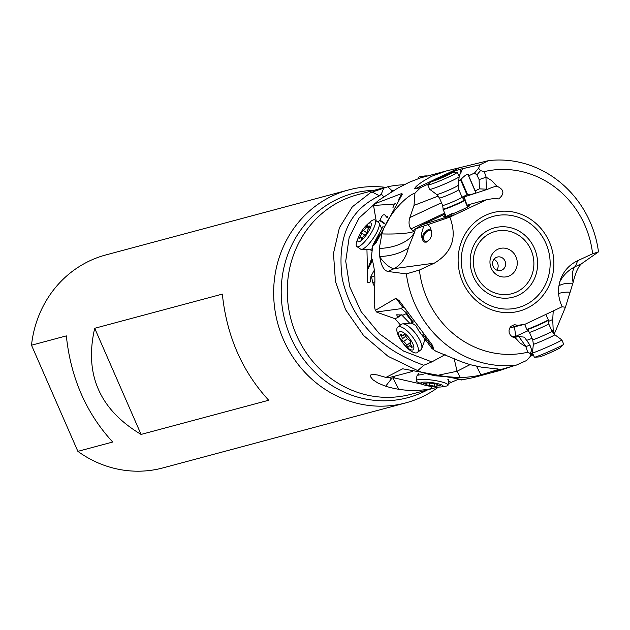 <?xml version="1.0" encoding="UTF-8"?>
<svg xmlns="http://www.w3.org/2000/svg" width="630" height="630" viewBox="0 0 630 630"><rect width="100%" height="100%" fill="white"/><g stroke="black" fill="none" stroke-linecap="round" stroke-linejoin="round"><path stroke-width="0.94" d="M415.737 325.411L418.69 330.703L431.944 348.492L435.818 351.209L461.483 361.762L470.421 364.738L481.375 367.14L499.346 369.211L480.926 374.858C477.39 376.039 470.523 376.984 460.325 377.701L435.432 375.811L457.049 371.259L454.167 358.659M374.448 204.104L359.155 217.925L349.138 237.549L345.728 261.198L349.674 286.666L361.092 311.63L379.433 333.79L403.57 351.083L431.849 361.904L423.793 365.25L417.722 370.629C421.376 372.393 427.274 374.125 435.432 375.811M417.722 370.629L388.104 356.352L363.526 335.443L345.61 309.747L335.459 281.571L333.475 253.41L339.405 227.745L352.312 206.821L370.613 192.599L387.82 186.74A103.304 96.571 -105 0 1 404.169 184.763M457.648 379.606L448.292 383.615M438 387.056L432.385 388.45A103.304 96.571 -105 0 1 398.743 389.285A103.304 96.571 -105 0 1 385.639 386.206L378.22 383.221L372.834 379.701L370.464 376.677L370.889 374.882L373.409 374.385L377.48 374.992L385.906 377.433L402.688 368.802L461.444 379.496M458.585 379.583L462.499 379.685M461.05 380.04L473.051 377.677L499.803 370.519L511.497 366.495M530.783 355.572L530.208 353.54L527.727 352.217L525.837 346.642L529.94 345.035L532.381 352.06L530.184 356.486L526.641 360.494L516.301 365.116L492.353 371.96L499.803 370.519M516.301 365.116A103.304 96.571 -105 0 1 406.358 273.877L388.009 271.491C383.993 270.656 381.268 265.852 379.819 257.087L379.291 248.425L381.867 233.919A34.721 5.229 -178.1 0 0 414.099 231.454L414.942 231.06L414.831 231.627A34.721 19.617 -4.9 0 1 413.997 233.257A34.721 19.617 -4.9 0 1 379.291 248.425M441.48 202.742L409.831 217.586L414.028 205.388L414.965 193.126C405.98 195.906 387.064 215.602 381.867 233.919M414.965 193.126L420.525 187.685L428.998 183.669M433.219 180.219L415.083 188.803L420.525 187.685M415.083 188.803C414.619 189.591 412.185 186.85 431.81 176.219L446.363 170.943L488.549 160.626A103.304 96.571 -105 0 1 590.239 222.264A103.304 96.571 -105 0 1 598.5 251.866L581.577 263.702C578.293 266.49 575.466 272.774 573.095 282.563L565.425 307.235A34.721 2.725 3.4 0 1 562.07 306.771M420.675 177.825L409.287 182.243L397.688 188.197L378.795 200.214L374.606 203.836L401.885 193.457L402.255 194.284L376.016 242.818L373.921 245.18L379.496 234.88M383.103 226.272L372.818 245.22L373.921 245.18M372.818 245.22L371.346 257.237C374.283 265.608 375.393 275.223 374.685 286.075L374.181 305.361L375.299 310.393L396.002 298.226L399.365 300.849L432.786 345.72L433.338 348.358L422.903 334.349M431.944 348.492L433.338 348.358M497.338 368.841L497.85 369.849M431.849 361.904L445.111 354.659M383.709 196.718L381.308 194.04L379.528 195.804L371.928 191.953M379.528 195.804C349.177 210.018 336.759 237.738 342.271 278.948C351.808 320.339 378.984 349.107 423.793 365.25M554.179 334.246L565.425 307.235M533.224 354.643L529.956 356.738M436.944 387.348L411.02 394.286A103.304 96.571 75 0 1 293.462 327.403A103.304 96.571 75 0 1 343.011 199.994A103.304 96.571 75 0 1 357.58 194.717L383.961 187.653L381.315 194.04M376.173 220.854L373.661 206.112L374.606 203.836M373.669 205.482L394.404 204.033L396.018 203.081M407.271 313.142L403.129 315.094L396.687 314.787L397.814 317.481L401.318 314.779L397.821 317.465L395.034 318.733L376.968 312.252L375.299 310.393M376.425 311.984L401.334 308.645L402.105 307.605L403.862 307.716M374.905 281.681L372.85 282.957L374.614 286.823M374.755 275.633L371.606 277.231L372.85 282.957M372.385 259.757L367.4 268.687L366.951 249.645M367.4 268.687L367.7 282.752L370.109 282.09L370.92 276.286L374.307 270.207M371.606 277.231L370.92 276.286M425.274 339.696L425.683 340.279L424.982 340.098M400.483 324.986L394.947 318.693M390.789 192.15A21.703 4.197 133.7 0 1 391.978 190.717L392.01 191.418M377.716 221.902L380.189 220.264C381.638 215.799 383.237 214.05 384.985 215.035L386.536 217.09L387.836 216.484M394.404 204.033L392.923 207.735M413.225 322.111L405.838 312.401L406.523 311.968M401.334 308.645L405.838 312.401M406.019 313.803L412.65 322.466M525.837 346.642L520.246 343.2L515.12 337.641L512.537 336.979L510.426 335.255L509.174 332.79L509.016 330.018L510.828 326.403L514.379 324.678L517.884 325.332L525.089 324.23L562.165 306.716C557.833 297.478 557.369 288.178 560.763 278.799C564.07 270.553 569.701 264.513 577.663 260.686L592.602 253.78A92.886 86.83 -105 0 0 584.955 225.398A92.886 86.83 -105 0 0 484.273 171.612L486.163 177.188L491.754 180.629L496.881 186.189C504.213 189.512 504.819 193.756 498.708 198.922L494.117 198.497L486.911 199.6L449.836 217.114C457.356 237.163 452.19 252.504 434.338 263.143L419.399 270.05A92.886 86.83 -105 0 0 527.727 352.217M559.7 282.035A34.721 34.563 -159 0 1 575.41 266.553L577.663 260.686M525.089 324.23L511.702 327.466L517.884 325.332M548.163 321.56L552.723 319.489L553.345 333.396M552.723 319.489L553.211 311.275M553.423 330.364L551.864 330.955M532.067 338.341L526.641 340.373M533.114 354.383L531.767 354.989A10.852 0.488 156.2 0 0 530.87 355.383M406.358 273.877L419.399 270.05M525.94 346.602L518.781 336.475L517.742 336.341L515.12 337.641M510.001 327.427L511.702 327.466M517.742 336.341L511.851 336.57M528.326 330.608L515.718 336.349L514.482 326.852M518.781 336.475L524.38 337.184L529.94 345.035M379.756 256.473A34.721 19.617 175.1 0 0 408.334 247.952A34.721 27.153 -97.8 0 1 394.175 268.632L388.009 271.491M414.831 231.627L408.334 247.952M449.836 217.114L427.865 224.634L430.503 227.588L431.739 233.084L431.235 236.4L429.904 239.243L426.439 242.093L424.691 242.133L423.289 241.219L421.856 237.597L421.777 232.809L423.714 226.068L415.304 228.989L414.942 231.06M423.769 241.66A7.812 5.646 131.3 0 1 423.021 235.242A7.812 5.646 131.3 0 1 428.542 229.564A7.812 5.646 131.3 0 1 431.101 229.013M423.714 226.068L427.865 224.634M453.569 214.964L422.258 224.729L415.304 228.989M409.831 217.586C408.492 222.264 408.87 226.044 410.981 228.91L412.705 230.501L413.752 230.564L414.871 228.973M414.028 205.388L438.275 196.048M449.765 173.053L459.12 169.462L480.06 164.753L478.579 168.21L480.501 170.636L484.273 171.612M488.549 160.626L480.06 164.753M598.5 251.866L592.602 253.78M572.914 283.24A34.721 11.324 15.8 0 0 558.881 285.965M558.597 293.611A34.721 11.324 -164.2 0 1 570.213 292.139M462.247 197.576L487.683 189.244L486.328 189.197L485.982 177.243L479.115 179.589L476.894 174.904L474.508 173.029L478.579 168.21M487.683 189.244L492.377 187.26L496.881 186.189M486.328 189.197L479.383 188.85L475.185 190.866L475.776 191.796C476.13 193.268 473.413 194.237 467.617 194.678L467.011 194.788L460.53 179.739L461.01 179.329C465.153 175.053 467.633 173.534 468.444 174.754L468.704 175.817L474.508 173.029M462.05 197.166L467.011 194.788M458.719 180.605L460.53 179.739M464.176 196.938L466.995 205.167M486.911 199.6L466.791 205.223M422.258 224.729L445.063 214.035M445.615 215.302A14.325 0.969 -23.3 0 0 443.441 216.846A14.325 0.969 -23.3 0 0 451.552 214.31A14.325 0.969 -23.3 0 0 465.609 208.081A14.325 0.969 -23.3 0 0 469.752 205.514A14.325 0.969 -23.3 0 0 467.137 206.034M461.026 172.557L460.365 169.242L461.459 171.045L459.089 176.361M479.115 179.589L479.383 188.85M444.339 216.814A14.325 0.969 156.7 0 1 445.867 215.901M467.397 206.632A14.325 0.969 156.7 0 1 469.114 206.144M445.938 216.059A13.017 0.874 -23.3 0 0 445.127 216.602M468.421 206.577A13.017 0.874 -23.3 0 0 467.468 206.79M452.962 213.161A11.718 0.787 -23.3 0 0 447.788 215.728M431.44 230.21A6.513 4.709 -48.7 0 0 428.636 230.635A6.513 4.709 -48.7 0 0 423.982 235.494A6.513 4.709 -48.7 0 0 424.817 240.865A6.513 4.709 -48.7 0 0 427.25 241.762M497.802 249.252A14.537 13.592 75 0 0 491.258 268.27A14.537 13.592 75 0 0 509.434 275.853A14.537 13.592 75 0 0 515.978 256.835A14.537 13.592 75 0 0 497.802 249.252M496.33 257.41A6.946 6.489 -105 0 1 497.306 257.056A6.946 6.489 -105 0 1 505.213 261.552A6.946 6.489 -105 0 1 501.882 270.113A6.946 6.489 -105 0 1 500.905 270.467A6.946 6.489 -105 0 1 492.999 265.97A6.946 6.489 -105 0 1 496.33 257.41M493.928 259.371A6.946 6.489 -105 0 1 496.81 270.152M436.448 387.481L436.732 387.009M448.647 381L451.222 382.449M412.76 371.393L388.623 377.748L385.906 377.433M438.456 387.064A110.25 103.06 -105 0 1 421.281 397.262A110.25 103.06 -105 0 1 405.728 402.893L162.894 467.917A110.25 103.06 -105 0 1 77.868 451.348L31.5 345.209A110.25 103.06 -105 0 1 90.311 260.56A110.25 103.06 -105 0 1 105.864 254.93L348.697 189.906A110.25 103.06 -105 0 1 385.324 187.307M31.5 345.209L66.339 335.885C70.733 377.835 86.192 413.209 112.707 442.024L77.868 451.348M405.728 402.893A110.25 103.06 -105 0 1 280.263 331.514A110.25 103.06 -105 0 1 333.144 195.536A110.25 103.06 -105 0 1 348.697 189.906M268.703 400.247L141.073 434.424C99.587 409.626 84.129 374.244 94.705 328.285L222.335 294.108C226.729 336.066 242.188 371.44 268.703 400.247M94.705 328.285L141.073 434.424M458.813 189.646A10.545 0.709 156.7 0 1 455.758 191.544A10.545 0.709 156.7 0 1 445.402 196.127A10.545 0.709 156.7 0 1 439.433 197.993L436.677 194.497A11.71 0.787 156.7 0 0 443.481 192.323A11.71 0.787 156.7 0 0 454.781 187.315A11.71 0.787 156.7 0 0 458.167 185.244L458.813 189.646L462.01 197.08A10.545 0.709 -23.3 0 1 458.963 198.97A10.545 0.709 156.7 0 1 448.607 203.553A10.545 0.709 156.7 0 1 442.63 205.419L443.142 208.939A11.474 0.772 156.7 0 0 449.458 207.018A11.474 0.772 156.7 0 0 460.916 201.954A11.474 0.772 -23.3 0 0 464.216 199.868L464.601 200.159A11.718 0.787 156.7 0 1 464.617 200.182A11.718 0.787 156.7 0 1 461.231 202.285A11.718 0.787 156.7 0 1 449.726 207.38A11.718 0.787 156.7 0 1 443.095 209.451A11.718 0.787 156.7 0 1 443.087 209.42L446.056 216.326M454.545 179.471A16.057 1.079 156.7 0 1 439.047 186.346A16.057 1.079 156.7 0 1 429.715 189.323A16.057 1.079 156.7 0 1 429.684 189.291L427.801 184.913A16.057 1.079 -23.3 0 0 436.897 182.078A16.057 1.079 -23.3 0 0 452.663 175.093A16.057 1.079 156.7 0 0 457.301 172.21L459.191 176.589A16.057 1.079 156.7 0 1 459.191 176.628A16.057 1.079 156.7 0 1 454.545 179.471M452.001 172.455A11.293 0.764 156.7 0 1 448.977 174.534A11.293 0.764 156.7 0 1 437.015 179.786A11.293 0.764 156.7 0 1 431.621 181.227A11.293 0.764 156.7 0 1 434.763 179.408A11.293 0.764 156.7 0 1 449.426 173.171A11.293 0.764 156.7 0 1 452.001 172.455L456.97 172.14A16.057 1.079 156.7 0 1 457.301 172.21M449.277 174.037L446.032 174.723L433.999 180.196L437.708 179.219L449.277 174.037M431.621 181.227L427.983 184.621A16.057 1.079 -23.3 0 0 427.801 184.913M524.625 324.348L526.79 329.262A11.718 0.528 -23.8 0 0 526.798 329.277A11.718 0.528 -23.8 0 0 537.642 325.064A11.718 0.528 -23.8 0 0 548.242 319.827A11.718 0.528 -23.8 0 0 548.242 319.812L545.95 314.614M533.374 344.185L532.429 352.816A16.057 0.725 -23.8 0 0 532.429 352.839A16.057 0.725 -23.8 0 0 547.305 347.083A16.057 0.725 -23.8 0 0 561.826 339.893A16.057 0.725 -23.8 0 0 561.81 339.877L554.802 334.743A11.71 0.528 -23.8 0 1 544.218 339.995A11.71 0.528 -23.8 0 1 533.374 344.185L532.697 339.759A10.545 0.48 -23.8 0 0 542.462 335.979A10.545 0.48 -23.8 0 0 551.998 331.254L548.73 323.844L548.242 319.827M532.429 352.839L534.35 357.202A16.057 0.725 -23.8 0 0 534.35 357.202A16.057 0.725 -23.8 0 0 534.5 357.234A16.057 0.725 -23.8 0 0 549.226 351.445A16.057 0.725 156.2 0 0 563.669 344.389A16.057 0.725 156.2 0 0 563.748 344.256L561.826 339.893M534.5 357.234L539.524 356.887A11.293 0.512 -23.8 0 0 549.872 352.816A11.293 0.512 -23.8 0 0 560.023 347.855L563.669 344.389M401.318 324.34A16.057 5.709 52.4 0 1 402.546 323.883A16.057 5.709 52.4 0 1 413.666 331.183A16.057 5.709 52.4 0 1 421.683 348.697A16.057 5.709 52.4 0 1 420.927 349.776L417.391 352.501A16.057 5.709 52.4 0 1 405.051 345.657A16.057 5.709 -127.6 0 1 397.782 327.065L401.318 324.34M397.782 327.065A16.057 5.709 -127.6 0 1 410.13 333.908A16.057 5.709 52.4 0 1 418.084 351.587A16.057 5.709 52.4 0 1 417.391 352.501M408.09 336.641A11.293 4.016 52.4 0 1 413.682 349.067A11.293 4.016 52.4 0 1 404.515 344.901A11.293 4.016 52.4 0 1 398.924 332.475A11.293 4.016 52.4 0 1 408.09 336.641M407.429 346.335A1.607 0.567 -127.6 0 0 408.665 347.02A1.607 0.567 -127.6 0 0 408.76 346.728A3.504 1.244 52.4 0 1 408.98 346.098A3.504 1.244 52.4 0 1 411.075 346.988A1.607 0.567 -127.6 0 0 412.036 347.39A1.607 0.567 -127.6 0 0 411.563 345.846A3.504 1.244 52.4 0 1 410.54 342.484A3.504 1.244 52.4 0 1 410.618 342.436A1.607 0.567 -127.6 0 0 410.658 342.413A1.607 0.567 -127.6 0 0 410.39 341.176A1.607 0.567 -127.6 0 0 409.106 339.885A3.504 1.244 52.4 0 1 407.311 338.436A3.504 1.244 52.4 0 1 405.846 336.223A1.607 0.567 -127.6 0 0 404.862 334.892A1.607 0.567 -127.6 0 0 403.94 334.522A1.607 0.567 -127.6 0 0 403.846 334.814A3.504 1.244 52.4 0 1 403.625 335.443A3.504 1.244 52.4 0 1 401.53 334.561A1.607 0.567 -127.6 0 0 400.57 334.16A1.607 0.567 -127.6 0 0 401.042 335.695A3.504 1.244 52.4 0 1 402.066 339.066A3.504 1.244 52.4 0 1 401.987 339.113A1.607 0.567 -127.6 0 0 401.948 339.129A1.607 0.567 -127.6 0 0 402.68 340.995A1.607 0.567 -127.6 0 0 403.499 341.657A3.504 1.244 52.4 0 1 406.759 345.319A1.607 0.567 -127.6 0 0 407.429 346.335M356.856 246.558A16.057 4.292 124.2 0 0 360.47 245.582A16.057 4.292 124.2 0 0 373.929 227.714A16.057 4.292 -55.8 0 0 374.905 219.988L378.709 222.579A16.057 4.292 124.2 0 1 379.166 223.13A16.057 4.292 124.2 0 1 377.732 230.304A16.057 4.292 124.2 0 1 361.352 249.362A16.057 4.292 124.2 0 1 360.667 249.149L356.856 246.558A16.057 4.292 124.2 0 1 357.328 240.054L358.486 237.1A11.293 3.016 124.2 0 1 358.84 236.242A11.293 3.016 124.2 0 1 366.715 224.989A11.293 3.016 124.2 0 1 370.156 228.43A11.293 3.016 124.2 0 1 360.691 240.983A11.293 3.016 124.2 0 1 358.486 237.1M359.313 237.857A1.607 0.425 -55.8 0 0 359.218 238.628A1.607 0.425 -55.8 0 0 359.809 238.337A3.504 0.937 124.2 0 1 361.1 237.707A3.504 0.937 124.2 0 1 361.132 238.754A1.607 0.425 -55.8 0 0 361.147 239.235A1.607 0.425 -55.8 0 0 362.691 237.683A3.504 0.937 124.2 0 1 365.691 234.273A1.607 0.425 -55.8 0 0 366.849 233.076A1.607 0.425 -55.8 0 0 367.377 231.675A3.504 0.937 124.2 0 1 367.7 230.123A3.504 0.937 124.2 0 1 369.054 227.855A1.607 0.425 -55.8 0 0 369.779 226.044A1.607 0.425 -55.8 0 0 369.188 226.327A3.504 0.937 124.2 0 1 367.896 226.965A3.504 0.937 124.2 0 1 367.865 225.918A1.607 0.425 -55.8 0 0 367.849 225.438A1.607 0.425 -55.8 0 0 366.306 226.989A3.504 0.937 124.2 0 1 363.305 230.399A1.607 0.425 -55.8 0 0 361.762 232.289A1.607 0.425 -55.8 0 0 361.62 232.998A3.504 0.937 124.2 0 1 359.935 236.817A1.607 0.425 -55.8 0 0 359.313 237.857M374.905 219.988A16.057 4.292 -55.8 0 0 369.03 222.831L366.715 224.989M441.606 386.875A11.293 1.953 7.9 0 1 431.652 386.521A11.293 1.953 7.9 0 1 422.021 384.174A11.293 1.953 7.9 0 1 432.227 382.654A11.293 1.953 7.9 0 1 443.126 386.135A11.293 1.953 7.9 0 1 441.606 386.875L445.922 386.151A16.057 2.78 7.9 0 0 448.087 385.095L448.087 385.095A16.057 2.78 7.9 0 0 432.59 380.15A16.057 2.78 -172.1 0 0 416.265 380.701L416.91 376.039A16.057 2.78 7.9 0 1 417.028 375.771A16.057 2.78 7.9 0 1 423.179 374.716M447.82 379.307A16.057 2.78 7.9 0 1 448.686 380.142A16.057 2.78 7.9 0 1 448.725 380.433L448.087 385.095M435.338 386.442L436.929 386.308A3.504 0.606 7.9 0 1 436.826 386.127A3.504 0.606 7.9 0 1 439.504 385.906L440.732 385.804L439.59 385.379A3.504 0.606 7.9 0 1 437.078 384.434A3.504 0.606 7.9 0 1 437.228 384.292L434.598 383.662A3.504 0.606 7.9 0 1 432.109 383.497A3.504 0.606 7.9 0 1 429.66 382.977L426.959 382.875A3.504 0.606 7.9 0 1 427.053 383.048A3.504 0.606 7.9 0 1 424.376 383.268L423.147 383.371L424.297 383.804A3.504 0.606 7.9 0 1 426.801 384.741A3.504 0.606 7.9 0 1 426.66 384.883L429.282 385.521A3.504 0.606 7.9 0 1 434.22 386.206L435.338 386.442M416.265 380.701A16.057 2.78 -172.1 0 0 418.06 382.3L422.021 384.174M424.738 176.731A16.057 2 -171.2 0 0 422.25 176.668A16.057 2 -171.2 0 0 419.785 176.825A16.057 2 -171.2 0 0 418.706 177.361L418.533 178.463M427.699 175.935A11.293 1.41 -171.2 0 0 426.179 175.904A11.293 1.41 -171.2 0 0 424.447 176.014L419.785 176.825M476.556 366.25L480.926 374.858M470.082 364.644L457.049 371.259L460.325 377.701M393.207 190.717L391.978 190.717L387.82 186.74M398.751 199.261L401.885 193.457M402.853 307.432L396.002 298.226M372.598 260.481L367.211 270.16M371.802 258.19L368.739 266.325M384.276 223.674L379.921 220.72M380.189 220.264L384.497 223.193M386.67 217.106L387.285 217.523L386.678 217.098M401.562 314.827L409.713 323.221M397.719 317.268L401.026 314.716M485.628 215.279A50.975 47.652 75 0 0 462.672 281.957A50.975 47.652 75 0 0 526.373 308.55A50.975 47.652 75 0 0 549.328 241.873A50.975 47.652 75 0 0 485.628 215.279M531.917 349.784L530.208 353.54M379.819 257.087A34.721 12.175 65.2 0 0 394.175 268.632L434.338 263.143M458.49 168.257L441.433 176.329M573.095 282.563A34.721 12.175 -114.8 0 1 575.41 266.553L581.577 263.702M476.894 174.904L480.501 170.636M444.67 213.105L410.981 228.91M463.27 168.36L461.341 170.636M468.704 175.817L475.185 190.866M475.091 190.945L468.586 175.841M467.617 194.678L461.01 179.329M486.817 218.712A47.305 44.218 -105 0 1 545.934 243.393A47.305 44.218 -105 0 1 524.625 305.267A47.305 44.218 -105 0 1 465.515 280.586A47.305 44.218 -105 0 1 486.817 218.712M518.246 295.32A35.894 33.555 -105 0 1 473.382 276.594A35.894 33.555 -105 0 1 489.549 229.635A35.894 33.555 -105 0 1 534.413 248.362A35.894 33.555 -105 0 1 518.246 295.32M490.738 233.068A32.232 30.13 -105 0 1 531.011 249.882A32.232 30.13 -105 0 1 516.498 292.036A32.232 30.13 -105 0 1 476.225 275.223A32.232 30.13 -105 0 1 490.738 233.068M394.955 376.11L394.317 377.921L422.344 384.316M430.133 386.292L432.385 388.45M389.734 377.457L391.474 378.811A2.607 2.433 -105 0 1 394.317 377.921M392.852 377.819L398.743 389.285M391.474 378.811L385.639 386.206M407.689 369.708L402.688 368.802M427.644 389.836A105.745 98.847 -105 0 1 422.793 392.254A105.745 98.847 75 0 1 290.643 337.082A105.745 98.847 75 0 1 338.263 198.773A105.745 98.847 -105 0 1 374.204 190.268M439.212 178.55L438.866 177.739M442.055 177.463L441.646 176.494M446.316 175.384L446.032 174.723M548.73 323.844A10.545 0.48 -23.8 0 1 539.193 328.569A10.545 0.48 156.2 0 1 529.428 332.349L527.184 329.561A11.474 0.52 156.2 0 0 537.807 325.434A11.474 0.52 -23.8 0 0 548.187 320.308M424.297 338.223A11.71 4.166 52.4 0 1 424.399 341.247L425.337 339.625M413.469 321.93L410.445 323.151A11.71 4.166 52.4 0 1 415.524 325.537M411.075 346.988L411.886 346.358M410.744 342.248L406.759 345.319M407.46 338.601L403.499 341.657M405.815 336.16L402.129 339.003M402.003 334.955L401.042 335.695M404.247 334.498L403.846 334.814M372.267 248.535A11.71 3.126 124.2 0 1 369.613 249.787L372.007 250.346M361.132 238.754L361.596 239.069M362.234 238.376L359.935 236.817M364.636 235.045L361.62 232.998M366.967 232.887L363.305 230.399M368.582 228.532L366.306 226.989M369.731 226.698L369.188 226.327M439.504 385.906L439.583 385.371M434.574 383.662L434.22 386.206M429.636 382.969L429.282 385.521M424.368 383.268L424.297 383.804M420.462 177.88L446.363 170.943M387.253 217.578L386.505 217.066M515.167 337.696L515.639 337.641M475.099 191.032L468.531 175.77M464.617 200.182L467.578 207.057M443.142 208.939L443.087 209.42M439.433 197.993L442.63 205.419M462.01 197.08L464.216 199.868M436.677 194.497L429.715 189.323M458.167 185.244L459.191 176.628M532.697 339.759L529.428 332.349M551.998 331.254L554.802 334.743M410.445 323.151L402.546 323.883M424.399 341.247L421.683 348.697M410.831 344.673L408.98 346.098M405.822 336.168L402.066 339.066M404.61 334.688L403.625 335.443M381.725 228.737L379.166 223.13M369.613 249.787L361.352 249.362M362.187 238.447L361.1 237.707M369.109 227.784L367.896 226.965M418.895 373.417L417.028 375.771M448.355 379.347L448.686 380.142M437.11 384.072L436.826 386.127M427.03 383.103L426.801 384.741"/></g></svg>
